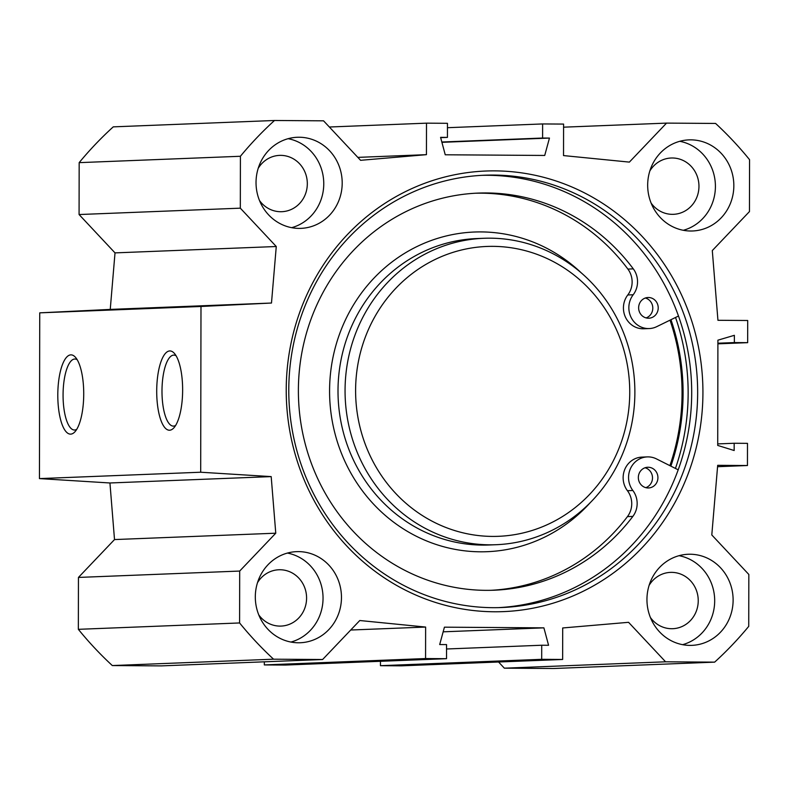 <?xml version="1.0" encoding="UTF-8"?>
<svg xmlns="http://www.w3.org/2000/svg" width="789" height="789" viewBox="0 0 789 789"><rect width="100%" height="100%" fill="white"/><g stroke="black" fill="none" stroke-linecap="round" stroke-linejoin="round"><path stroke-width="1.18" d="M290.934 642.059A45.584 43.079 87.7 0 0 323.007 596.228A45.584 43.079 87.7 0 0 287.423 553.069M298.469 551.61A45.584 43.079 -92.3 0 1 341.459 596.494A45.584 43.079 -92.3 0 1 300.185 642.749A45.584 43.079 -92.3 0 1 255.35 598.9A45.584 43.079 -92.3 0 1 296.595 551.649A45.584 43.079 -92.3 0 1 298.469 551.61M258.753 614.868A28.177 26.629 87.7 0 0 279.917 626.101A28.177 26.629 87.7 0 0 281.071 626.081A28.177 26.629 87.7 0 0 306.566 596.869A28.177 26.629 87.7 0 0 278.852 569.766A28.177 26.629 87.7 0 0 257.48 582.706M682.574 644.672A45.584 43.079 87.7 0 0 714.647 598.841A45.584 43.079 87.7 0 0 679.063 555.683M690.119 554.233A45.584 43.079 -92.3 0 1 733.109 599.107A45.584 43.079 -92.3 0 1 691.835 645.363A45.584 43.079 -92.3 0 1 646.99 601.514A45.584 43.079 -92.3 0 1 688.235 554.263A45.584 43.079 -92.3 0 1 690.119 554.233M650.392 617.481A28.177 26.629 87.7 0 0 671.557 628.715A28.177 26.629 87.7 0 0 672.721 628.705A28.177 26.629 87.7 0 0 698.216 599.492A28.177 26.629 87.7 0 0 670.492 572.38A28.177 26.629 87.7 0 0 649.13 585.33M683.304 230.289A45.584 43.079 87.7 0 0 715.376 184.458A45.584 43.079 87.7 0 0 679.783 141.3M690.839 139.85A45.584 43.079 -92.3 0 1 733.829 184.725A45.584 43.079 -92.3 0 1 692.555 230.98A45.584 43.079 -92.3 0 1 647.71 187.131A45.584 43.079 -92.3 0 1 688.955 139.88A45.584 43.079 -92.3 0 1 690.839 139.85M651.122 203.098A28.177 26.629 87.7 0 0 672.277 214.342A28.177 26.629 87.7 0 0 673.441 214.322A28.177 26.629 87.7 0 0 698.936 185.109A28.177 26.629 87.7 0 0 671.212 158.007A28.177 26.629 87.7 0 0 649.85 170.947M291.654 227.676A45.584 43.079 87.7 0 0 323.727 181.845A45.584 43.079 87.7 0 0 288.143 138.686M299.189 137.237A45.584 43.079 -92.3 0 1 342.189 182.111A45.584 43.079 -92.3 0 1 300.915 228.366A45.584 43.079 -92.3 0 1 256.07 184.518A45.584 43.079 -92.3 0 1 297.315 137.266A45.584 43.079 -92.3 0 1 299.189 137.237M259.473 200.485A28.177 26.629 87.7 0 0 280.637 211.718A28.177 26.629 87.7 0 0 281.801 211.699A28.177 26.629 87.7 0 0 307.296 182.496A28.177 26.629 87.7 0 0 279.572 155.384A28.177 26.629 87.7 0 0 258.21 168.333M697.654 392.735A216.324 204.42 -92.3 0 1 501.755 607.53A216.324 204.42 -92.3 0 1 288.961 399.441A216.324 204.42 -92.3 0 1 484.683 175.207A216.324 204.42 -92.3 0 1 697.654 392.735M702.93 392.705A220.476 208.335 87.7 0 0 390.733 199.706A220.476 208.335 87.7 0 0 390.062 581.532A220.476 208.335 87.7 0 0 702.93 392.705M498.776 607.619A216.324 204.42 87.7 0 0 691.697 392.971A216.324 204.42 87.7 0 0 481.694 175.345M563.573 127.177L666.537 123.114L629.375 162.11L563.524 155.581L563.583 124.08L542.625 123.942L542.605 138.036L549.46 138.075L544.726 155.453L445.243 154.782L440.578 137.355L447.432 137.394L447.452 123.311L426.504 123.163L426.445 154.664L360.583 160.315L323.559 120.825L274.503 120.49L113.261 126.861A356.401 336.785 87.7 0 0 79.166 162.642L79.078 214.539L115.016 252.884L110.243 309.406L39.736 312.848L39.45 478.598L109.937 482.976L114.513 539.568L78.446 577.43L78.348 629.326A356.401 336.785 87.7 0 0 112.314 665.561L161.37 665.886L322.612 659.515L273.566 659.19A356.401 336.785 -92.3 0 1 239.6 622.955L239.688 571.058L275.765 533.196L271.189 476.605L200.692 472.226L200.988 306.477L271.485 303.035L276.268 246.513L240.32 208.168L240.408 156.271A356.401 336.785 -92.3 0 1 274.503 120.49M322.612 659.515L359.774 620.519L425.626 627.058L425.567 658.549L446.525 658.687L446.544 644.593L439.69 644.554L444.424 627.176L543.897 627.847L548.572 645.284L541.718 645.234L541.688 659.318L562.646 659.466L562.695 627.965L628.567 622.314L665.591 661.803L504.349 668.175L553.395 668.51L714.647 662.139L665.591 661.803M666.537 123.114L715.584 123.439A356.401 336.785 -92.3 0 1 749.55 159.674L749.461 211.57L712.299 250.567L717.941 320.295L747.706 320.492L747.666 342.663L734.352 342.574L734.362 335.315L717.901 340.177L717.724 445.43L734.164 450.519L734.174 443.26L747.489 443.349L747.449 465.52L717.684 465.323L711.796 534.962L748.83 574.461L748.731 626.358A356.401 336.785 -92.3 0 1 714.647 662.139M675.433 468.429A219.46 207.379 87.7 0 0 688.146 393.247A219.46 207.379 87.7 0 0 675.552 317.464M504.349 668.175L498.549 661.991M562.646 659.466L401.394 665.837L380.446 665.689L380.456 661.3M446.525 658.687L285.273 665.058L264.325 664.92L264.325 661.823M175.651 425.429A35.495 11.608 90.4 0 1 173.531 426.109A35.495 11.608 90.4 0 1 173.353 426.109A35.495 11.608 90.4 0 1 161.992 390.535A35.495 11.608 90.4 0 1 173.827 355.109A35.495 11.608 90.4 0 1 176.115 355.819M169.605 430.222A39.647 12.959 -89.6 0 0 173.905 427.806A39.647 12.959 -89.6 0 0 182.634 390.673A39.647 12.959 -89.6 0 0 174.408 353.413A39.647 12.959 -89.6 0 0 156.942 383.829A39.647 12.959 -89.6 0 0 169.605 430.222M200.692 472.226L39.45 478.598M200.988 306.477L39.736 312.848M70.694 434.128A39.647 12.959 -89.6 0 0 74.994 431.721A39.647 12.959 -89.6 0 0 83.723 394.579A39.647 12.959 -89.6 0 0 75.488 357.328A39.647 12.959 -89.6 0 0 58.031 387.734A39.647 12.959 -89.6 0 0 70.694 434.128M76.73 429.334A35.495 11.608 90.4 0 1 74.61 430.015A35.495 11.608 90.4 0 1 74.442 430.015A35.495 11.608 90.4 0 1 63.071 394.441A35.495 11.608 90.4 0 1 74.916 359.015A35.495 11.608 90.4 0 1 77.204 359.735M441.909 142.326L549.46 138.075M441.83 142.01L542.605 138.036M447.452 127.7L542.625 123.942M357.821 157.376L426.445 154.664M329.348 127.009L426.504 123.163M440.666 137.661L447.432 137.394M443.162 631.821L543.897 627.847M446.535 648.992L541.718 645.234M380.446 665.689L541.688 659.318M350.73 630.016L425.626 627.058M264.325 664.92L425.567 658.549M240.408 156.271L79.166 162.642M240.32 208.168L79.078 214.539M276.268 246.513L115.016 252.884M271.485 303.035L110.243 309.406M271.189 476.605L109.937 482.976M275.765 533.196L114.513 539.568M239.688 571.058L78.446 577.43M239.6 622.955L78.348 629.326M273.566 659.19L112.314 665.561M747.449 465.52L717.566 466.703M734.174 443.26L717.724 443.911M734.352 342.574L717.901 343.215M747.666 342.663L717.901 343.836M355.602 390.476A145.048 137.059 -92.3 0 1 561.433 266.248A145.048 137.059 -92.3 0 1 560.999 517.446A145.048 137.059 -92.3 0 1 355.602 390.476M645.816 487.661A10.365 9.793 87.7 0 0 652.493 477.434A10.365 9.793 87.7 0 0 645.027 467.769M648.114 487.967A10.365 9.793 -92.3 0 1 638.34 477.769A10.365 9.793 -92.3 0 1 647.72 467.256A10.365 9.793 -92.3 0 1 657.918 477.227A10.365 9.793 -92.3 0 1 648.538 487.957A10.365 9.793 -92.3 0 1 648.114 487.967M646.112 317.908A10.365 9.793 87.7 0 0 652.789 307.68A10.365 9.793 87.7 0 0 645.323 298.015M648.41 318.214A10.365 9.793 -92.3 0 1 638.636 308.016A10.365 9.793 -92.3 0 1 648.016 297.502A10.365 9.793 -92.3 0 1 658.213 307.463A10.365 9.793 -92.3 0 1 648.834 318.204A10.365 9.793 -92.3 0 1 648.41 318.214M678.491 316.024L656.704 326.666A20.721 19.577 -92.3 0 1 649.248 328.559A20.721 19.577 -92.3 0 1 630.944 317.089A20.721 19.577 -92.3 0 1 633.192 294.761A20.721 19.577 87.7 0 0 633.301 268.862A198.72 187.772 87.7 0 0 478.331 193.088A198.72 187.772 87.7 0 0 298.548 399.056A198.72 187.772 87.7 0 0 494.022 590.211A198.72 187.772 87.7 0 0 632.867 516.391A20.721 19.577 87.7 0 0 632.857 490.492A20.721 19.577 -92.3 0 1 630.303 468.952A20.721 19.577 -92.3 0 1 647.315 456.9A20.721 19.577 -92.3 0 1 656.468 458.902L678.195 469.82M649.248 328.559L643.824 328.766A20.721 19.577 -92.3 0 1 625.519 317.306A20.721 19.577 -92.3 0 1 627.778 294.978A20.721 19.577 87.7 0 0 627.886 269.079A198.72 187.772 87.7 0 0 475.619 193.216M491.31 590.29A198.72 187.772 87.7 0 0 627.452 516.608A20.721 19.577 87.7 0 0 627.433 490.709A20.721 19.577 -92.3 0 1 624.888 469.169A20.721 19.577 -92.3 0 1 641.891 457.117L647.315 456.9M670.009 320.166A213.01 201.284 -92.3 0 1 669.9 465.648M345.059 390.525A153.332 144.9 -92.3 0 1 483.913 238.278A153.332 144.9 -92.3 0 1 634.75 385.772A153.332 144.9 -92.3 0 1 496.025 544.716A153.332 144.9 -92.3 0 1 345.059 390.525M670.966 319.703A214.667 202.852 -92.3 0 1 670.867 466.141M632.867 516.391L627.452 516.608M633.301 268.862L627.886 269.079M633.192 294.761L627.778 294.978M632.857 490.492L627.433 490.709M581.325 272.915A159.97 151.163 87.7 0 0 419.038 245.557A159.97 151.163 87.7 0 0 329.575 390.851A159.97 151.163 87.7 0 0 424.6 540.1A159.97 151.163 87.7 0 0 590.399 502.494M496.025 544.716L488.973 544.992A153.332 144.9 -92.3 0 1 338.008 390.811A153.332 144.9 -92.3 0 1 476.872 238.554L483.913 238.278"/></g></svg>
